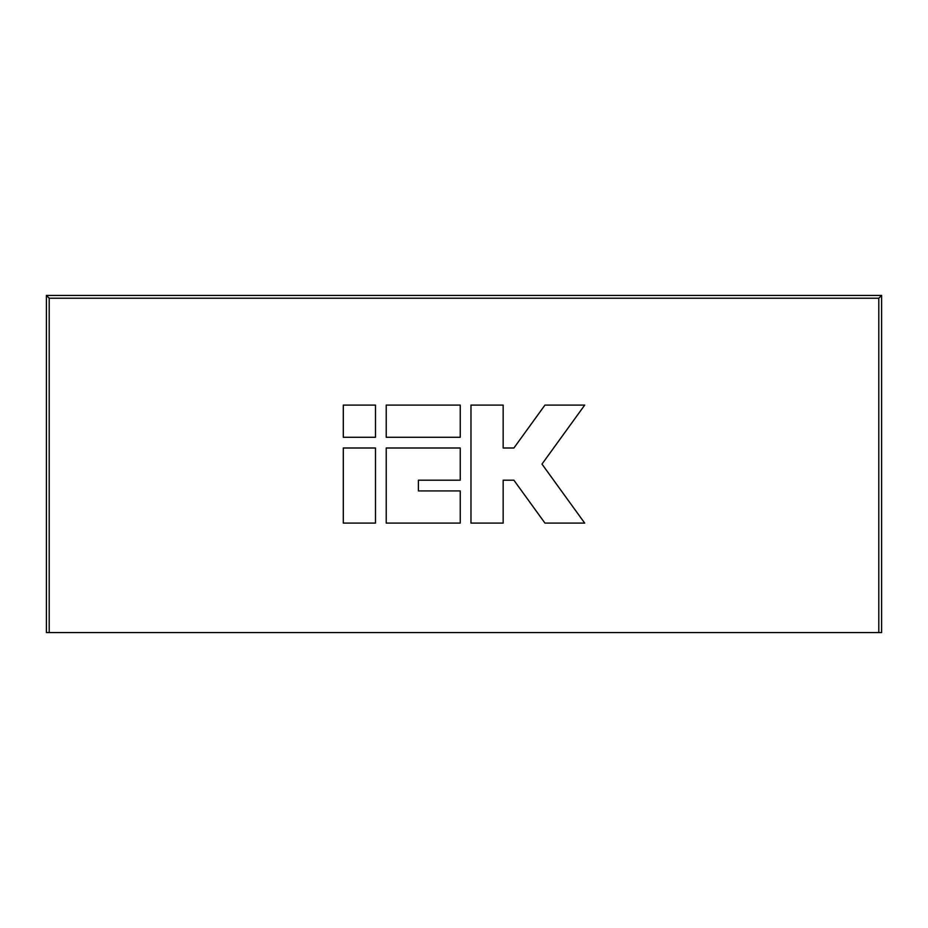 <?xml version="1.0" encoding="UTF-8"?>
<svg xmlns="http://www.w3.org/2000/svg" width="928" height="928" viewBox="0 0 928 928"><rect width="100%" height="100%" fill="white"/><g stroke="black" fill="none" stroke-linecap="round" stroke-linejoin="round"><path stroke-width="1.39" d="M881.6 295.429L878.793 298.236L878.793 632.571L881.6 632.571L881.6 295.429L46.4 295.429L49.207 298.236L49.207 632.571L46.4 632.571L46.4 295.429M878.793 632.571L49.207 632.571M878.793 298.236L49.207 298.236M386.222 523.102L460.242 523.102L460.242 490.924L418.4 490.924L418.4 480.194L460.242 480.194L460.242 448.004L386.222 448.004L386.222 523.102M343.302 523.102L375.492 523.102L375.492 448.004L343.302 448.004L343.302 523.102M386.222 437.274L460.242 437.274L460.242 405.095L386.222 405.095L386.222 437.274M544.956 405.095L513.892 448.004L503.162 448.004L503.162 405.095L470.972 405.095L470.972 523.102L503.162 523.102L503.162 480.194L513.892 480.194L544.956 523.102L584.698 523.102L541.975 464.104L584.698 405.095L544.956 405.095M343.302 437.274L375.492 437.274L375.492 405.095L343.302 405.095L343.302 437.274"/></g></svg>
